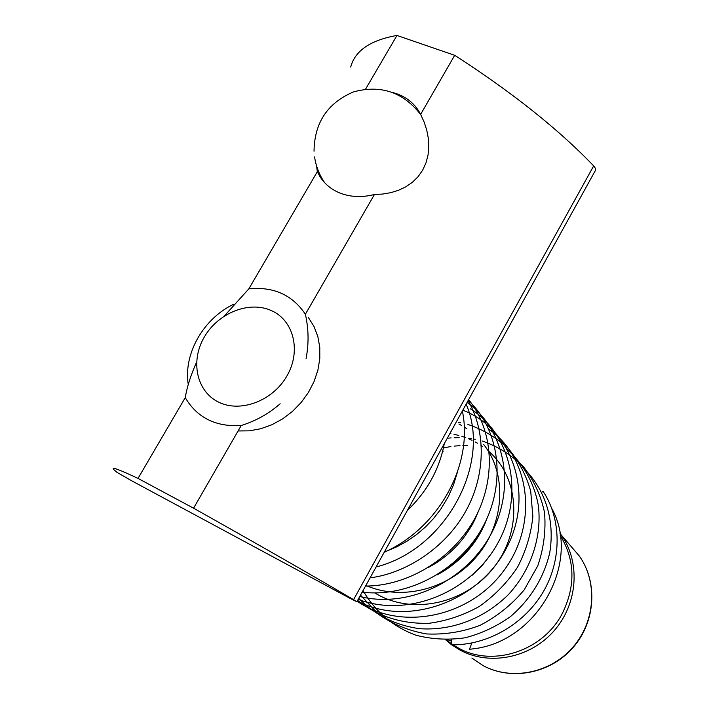 <?xml version="1.0" encoding="UTF-8"?>
<svg xmlns="http://www.w3.org/2000/svg" width="709" height="709" viewBox="0 0 709 709"><rect width="100%" height="100%" fill="white"/><g stroke="black" fill="none" stroke-linecap="round" stroke-linejoin="round"><path stroke-width="1.06" d="M541.853 492.276L542.961 491.177C561.537 518.793 562.015 559.826 543.254 591.855C524.226 624.23 487.216 645.624 451.075 644.809L451.775 639.553M551.62 508.193C581.531 560.97 538.317 641.441 473.311 648.841L469.464 649.284L471.848 642.974M407.356 510.436C427.093 491.585 439.403 469.331 444.286 443.674M443.107 451.19L442.646 451.252M442.7 451.057L443.152 450.995M437.028 574.937C450.33 567.847 461.701 558.462 471.122 546.772C477.76 538.37 482.909 529.26 486.578 519.44M485.204 522.311C481.89 530.571 477.113 538.698 470.891 546.674C462.596 557.132 452.227 565.968 439.81 573.191M446.528 640.005L451.243 643.621M453.007 644.827L458.298 647.964C492.728 667.621 543.422 651.039 562.591 612.913C575.788 585.519 574.981 559.649 560.181 535.322M384.225 552.267C439.562 527.673 473.497 463.775 462.365 410.99M376.08 566.996C446.289 549.342 491.851 462.862 466.141 404.157M370.054 577.888C408.606 572.845 447.476 545.389 466.495 509.842C485.878 474.011 485.895 430.753 468.037 400.736M365.525 586.068C408.774 586.042 453.725 557.823 475.039 518.093C496.477 477.937 493.269 430.044 468.631 399.654M362.166 592.148C408.987 597.953 460.008 569.531 483.308 526.007C506.581 482.04 499.597 429.698 468.259 400.337M359.755 596.499C408.854 608.809 466.336 580.706 491.293 533.62C516.338 486.152 504.87 429.477 467.089 402.455M358.178 599.362C407.223 618.151 470.005 592.866 497.426 543.865C524.961 494.962 511.659 434.52 470.297 408.765M357.327 600.904C406.966 627.518 478.85 602.109 506.518 547.968C535.162 493.872 512.004 428.865 462.809 410.192M357.15 601.214C400.301 631.205 469.34 618.097 503.957 570.47C538.459 524.137 530.554 457.952 488.873 429.202M357.62 600.363C377.551 616.325 401.329 623.982 428.954 623.308C446.573 620.96 463.394 615.315 479.417 606.381C494.74 595.489 507.449 582.408 517.561 567.147C525.91 551.185 531.006 534.311 532.858 516.533L530.704 491.142C526.255 475.278 518.775 461.045 508.256 448.442C496.327 437.462 482.882 429.468 467.913 424.452M460.398 422.732L458.377 422.387M358.736 598.343C375.043 615.084 395.259 625.196 419.373 628.67C451.757 631.019 483.919 618.771 508.424 594.576C531.068 569.939 542.084 536.828 538.361 505.508C534.09 482.625 523.375 463.668 506.226 448.62M360.518 595.126L378.376 614.198C392.458 624.133 408.473 630.709 426.419 633.935C444.942 634.803 462.853 631.914 480.153 625.294C497.133 616.476 511.809 604.671 524.19 589.888L537.785 565.791C543.838 547.995 546.072 530.164 544.485 512.279C540.87 495.44 533.842 480.241 523.428 466.69C511.34 454.832 497.523 446.245 481.978 440.936M475.269 439.35L474.179 439.146M471.414 438.685L468.702 438.322M459.166 437.675L454.194 437.728M451.11 437.887L447.299 438.224M363.035 590.588C375.495 611.92 393.149 626.8 415.997 635.229C431.923 639.332 448.248 640.192 464.971 637.808C481.056 633.722 496.238 626.641 510.533 616.555C530.722 599.07 543.776 577.862 549.705 552.949C555.253 519.6 544.946 488.377 522.462 467.107M471.831 643.028L469.819 643.355M451.571 641.184L447.725 639.74M473.78 446.005L473.151 445.943M467.453 445.589L462.871 445.553M459.999 445.651L454.141 446.121M450.906 446.528L443.728 447.849M353.561 599.654L356.857 601.737L350.716 598.688L131.67 480.782L117.047 472.389L113.989 469.81C110.462 466.309 118.474 469.181 138.025 478.415L193.566 508.193C256.25 543.378 309.585 573.865 353.561 599.654L593.681 165.897L595.463 168.396L595.409 170.444M350.689 67.054C355.014 50.685 370.435 40.147 396.96 35.45L454.691 55.302L420.632 114.379C415.651 104.693 407.87 97.877 397.306 93.934L393.167 92.64M420.632 114.379L424.195 122.196L426.756 130.155L428.342 138.388L428.803 146.692L428.059 154.925L426.012 162.822L422.661 170.151L418.044 176.736L412.337 182.328L405.743 186.857L398.493 190.296L390.756 192.68L382.709 194.053L374.432 194.496C361.944 197.643 350.406 197.137 339.797 192.981C331.36 189.498 324.793 184.118 320.096 176.825L317.322 171.684L316.568 165.879M454.691 55.302C512.164 92.356 558.497 129.224 593.681 165.897M374.432 194.496L305.375 314.264C308.699 328.976 308.92 343.75 306.066 358.586M280.144 403.776C268.879 413.648 255.905 420.898 241.22 425.533L193.566 508.193M138.025 478.415L185.244 397.634C197.155 417.761 215.811 427.057 241.22 425.533M185.244 397.634C187.052 386.937 190.694 375.433 196.18 363.114M224.292 316.028L248.841 288.847L317.322 171.684M365.578 89.139L396.96 35.45M248.841 288.847C273.55 286.436 292.4 294.909 305.375 314.264M188.257 384.517C183.179 353.871 203.731 318.102 233.979 304.126M218.425 402.03C196.358 391.271 190.18 360.739 204.422 336.837C218.345 312.784 249.408 300.474 271.485 310.639C293.765 320.441 301.414 351.07 286.95 375.93C272.814 400.948 240.28 413.152 218.425 402.03M445.606 639.766L451.128 644.392M451.704 644.818L460.123 650.135C489.547 666.114 530.376 658.041 554.092 630.78C577.959 603.66 580.644 562.157 561.253 534.994L559.818 533.044M308.495 317.667L314.025 326.539L317.836 336.536L319.777 347.366L319.794 358.71L317.871 370.249L314.034 381.619L308.406 392.494L301.139 402.526L292.462 411.415L282.625 418.886L271.946 424.718L260.735 428.741L249.338 430.842L238.1 430.957M449.861 433.598L450.924 433.757M453.999 434.307L458.829 435.432M461.843 436.301L465.813 437.666M468.844 438.88L472.052 440.324M475.172 441.92L477.485 443.222M480.941 445.385L482.271 446.289M488.279 450.959C519.369 477.113 522.684 529.915 494.634 566.429C466.3 603.953 412.195 615.474 375.735 593.477M458.918 424.026L461.665 425.515M465.175 427.633L466.894 428.768M483.609 444.419C506.935 473.435 504.923 521.904 477.955 554.917C450.348 588.904 402.632 601.578 365.879 585.439M471.857 658.041L483.051 665.591C511.278 680.941 550.228 673.337 572.766 647.406C595.445 621.589 597.873 581.965 579.235 555.909L570.86 546.169M491.045 554.004L482.395 565.25L472.203 575.203M483.875 524.926C480.436 531.892 479.523 534.737 470.856 546.391C462.853 556.459 453.343 564.834 442.345 571.498M478.221 511.765C474.41 520.495 473.639 523.694 464.209 536.997C454.504 549.723 442.611 559.862 428.537 567.404M457.27 472.584L453.556 484.752L448.327 496.592L440.546 509.487L433.474 518.589L425.48 526.964L416.679 534.497L407.179 541.091L397.111 546.657L386.804 551.053M443.072 451.358L442.602 451.42M356.857 601.737L595.64 170.027M314.574 156.893C315.966 166.296 319.325 174.893 324.642 182.692L320.096 176.825M420.8 114.707C403.217 92.126 380.813 84.522 353.561 91.886C327.593 102.894 314.415 122.675 314.034 151.247M561.253 534.994L579.235 555.909C598.033 582.169 595.631 621.837 573.023 647.583C550.574 673.453 511.623 681.074 483.184 665.662"/></g></svg>
